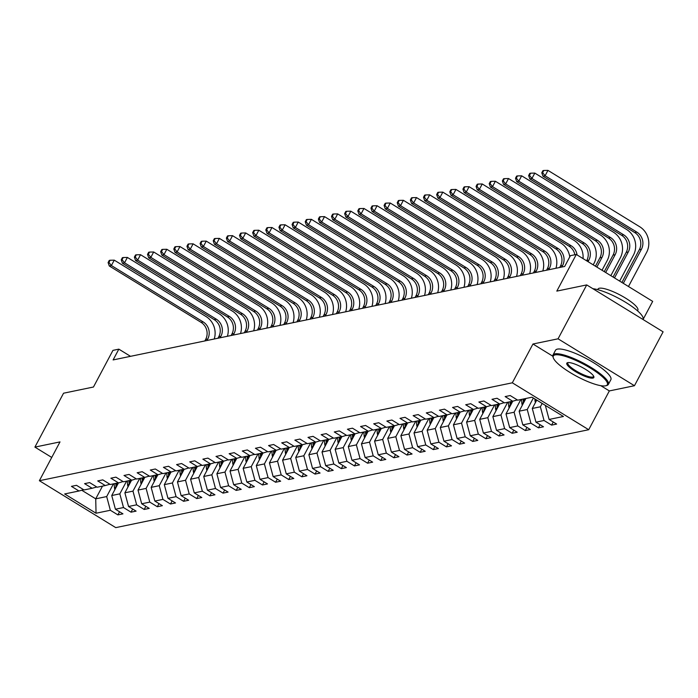 <?xml version="1.0" encoding="UTF-8"?>
<svg xmlns="http://www.w3.org/2000/svg" width="698" height="698" viewBox="0 0 698 698"><rect width="100%" height="100%" fill="white"/><g stroke="black" fill="none" stroke-linecap="round" stroke-linejoin="round"><path stroke-width="1.05" d="M643.041 319.51L652.682 301.379L576.295 254.456L570.397 255.677L564.665 266.462L113.111 359.932L118.843 349.148L112.945 350.37L93.462 387.015L63.553 393.21L34.9 447.104L51.739 457.443M634.447 385.724L663.1 331.829L586.713 284.915L558.06 338.809L532.958 344.009L512.323 382.809L588.711 429.724L609.337 390.924L634.447 385.724L558.06 338.809M512.323 382.809L39.376 480.713L115.755 527.627L588.711 429.724M96.036 513.231L110.354 510.264L117.892 514.888L122.944 513.85L115.414 509.217L123.502 507.542L131.032 512.175L136.093 511.128L128.554 506.495L136.642 504.82L144.181 509.453L149.232 508.406L141.694 503.781L149.782 502.106L157.32 506.731L162.372 505.684L154.834 501.059L162.922 499.384L170.46 504.008L175.512 502.961L167.982 498.337L176.071 496.662L183.6 501.295L188.661 500.248L181.122 495.615L189.21 493.94L196.749 498.573L201.801 497.526L194.262 492.893L202.35 491.218L209.889 495.85L214.94 494.803L207.411 490.179L215.49 488.504L223.028 493.128L228.08 492.081L220.551 487.457L228.639 485.782L236.168 490.406L241.229 489.359L233.69 484.735L241.778 483.06L249.317 487.693L254.369 486.646L246.83 482.013L254.918 480.337L262.457 484.97L267.509 483.923L259.979 479.29L268.067 477.615L275.597 482.248L280.657 481.201L273.119 476.577L281.207 474.902L288.736 479.526L293.797 478.479L286.259 473.855L294.347 472.18L301.885 476.804L306.937 475.757L299.398 471.133L307.486 469.457L315.025 474.09L320.077 473.043L312.547 468.41L320.635 466.735L328.165 471.368L333.225 470.321L325.687 465.688L333.775 464.013L341.313 468.646L346.365 467.599L338.827 462.975L346.915 461.299L354.453 465.924L359.505 464.877L351.975 460.252L360.055 458.577L367.593 463.202L372.645 462.155L365.115 457.53L373.203 455.855L380.733 460.488L385.793 459.441L378.255 454.808L386.343 453.133L393.881 457.766L398.933 456.719L391.395 452.086L399.483 450.411L407.021 455.044L412.073 453.997L404.543 449.372L412.631 447.697L420.161 452.321L425.213 451.274L417.683 446.65L425.771 444.975L433.301 449.599L438.361 448.552L430.823 443.928L438.911 442.253L446.45 446.886L451.501 445.839L443.963 441.206L452.051 439.531L459.589 444.164L464.641 443.117L457.111 438.484L465.2 436.817L472.729 441.441L477.79 440.394L470.251 435.77L478.339 434.095L485.878 438.719L490.93 437.672L483.391 433.048L491.479 431.373L499.018 435.997L504.069 434.95L496.531 430.326L504.619 428.651L512.158 433.284L517.209 432.236L509.68 427.604L517.768 425.928L525.297 430.561L530.358 429.514L522.819 424.881L530.908 423.215L538.446 427.839L543.498 426.792L535.959 422.168L544.047 420.493L551.586 425.117L556.638 424.07L549.108 419.446L563.426 416.479L532.042 397.206L517.724 400.172L510.186 395.539L505.134 396.586L512.672 401.219L504.584 402.894L497.046 398.261L491.994 399.308L499.524 403.933L491.444 405.608L483.906 400.984L478.854 402.031L486.384 406.655L478.296 408.33L470.766 403.706L465.706 404.753L473.244 409.377L465.156 411.052L457.618 406.419L452.566 407.466L460.104 412.099L452.016 413.774L444.478 409.141L439.426 410.188L446.956 414.821L438.868 416.488L431.338 411.864L426.277 412.911L433.816 417.535L425.728 419.21L418.198 414.586L413.137 415.633L420.676 420.257L412.588 421.932L405.049 417.308L399.998 418.355L407.536 422.979L399.448 424.654L391.91 420.022L386.858 421.069L394.387 425.701L386.299 427.377L378.77 422.744L373.709 423.791L381.248 428.424L373.16 430.09L365.621 425.466L360.569 426.513L368.108 431.137L360.02 432.812L352.481 428.188L347.43 429.235L354.959 433.859L346.88 435.535L339.341 430.91L334.29 431.957L341.819 436.582L333.731 438.257L326.202 433.624L321.141 434.671L328.679 439.304L320.591 440.979L313.053 436.346L308.001 437.393L315.54 442.026L307.452 443.692L299.913 439.068L294.861 440.115L302.391 444.739L294.303 446.415L286.773 441.79L281.722 442.837L289.251 447.462L281.163 449.137L273.633 444.513L268.573 445.56L276.111 450.184L268.023 451.859L260.485 447.226L255.433 448.273L262.971 452.906L254.883 454.581L247.345 449.948L242.293 450.995L249.823 455.628L241.735 457.295L234.205 452.67L229.145 453.717L236.683 458.342L228.595 460.017L221.057 455.393L216.005 456.44L223.543 461.064L215.455 462.739L207.917 458.115L202.865 459.153L210.403 463.786L202.315 465.461L194.777 460.828L189.725 461.875L197.255 466.508L189.167 468.184L181.637 463.551L176.577 464.598L184.115 469.231L176.027 470.897L168.488 466.273L163.437 467.32L170.975 471.944L162.887 473.619L155.349 468.995L150.297 470.042L157.827 474.666L149.747 476.341L142.209 471.717L137.157 472.755L144.687 477.388L136.599 479.064L129.069 474.431L124.008 475.478L131.547 480.111L123.459 481.786L115.92 477.153L110.869 478.2L118.407 482.833L110.319 484.499L102.781 479.875L97.729 480.922L105.258 485.546L97.17 487.221L89.641 482.597L84.58 483.644L92.119 488.268L84.03 489.944L76.501 485.319L71.44 486.358L78.979 490.991L64.652 493.957L96.036 513.231L95.731 498.834L106.681 496.566L113.442 483.854M542.172 403.427L540.374 406.794L532.286 408.47L536.745 400.094M517.331 399.928L512.672 401.219M544.047 420.493L540.374 406.794M535.959 422.168L532.286 408.47M533.351 398.008L527.234 409.517L519.146 411.192L525.908 398.479M504.192 402.65L499.524 404.107M530.908 423.215L527.234 409.517M522.819 424.881L519.146 411.192M520.856 399.526L514.094 412.239L506.006 413.914L512.768 401.193M491.043 405.372L486.384 406.821M517.768 425.928L514.094 412.239M509.68 427.604L506.006 413.914M507.708 402.24L500.946 414.952L492.867 416.627L499.628 403.906M477.903 408.086L473.235 409.543M504.619 428.651L500.946 414.952M496.531 430.326L492.867 416.627M494.568 404.962L487.806 417.674L479.718 419.35L486.489 406.629M464.763 410.808L460.104 412.099M491.479 431.373L487.806 417.674M483.391 433.048L479.718 419.35M481.428 407.684L474.666 420.397L466.578 422.072L473.34 409.351M451.623 413.53L446.956 414.987M478.339 434.095L474.666 420.397M470.251 435.77L466.578 422.072M468.279 410.407L461.526 423.119L453.438 424.794L460.2 412.073M438.475 416.252L433.816 417.709M465.2 436.817L461.526 423.119M457.111 438.484L453.438 424.794M455.14 413.129L448.378 425.841L440.29 427.516L447.06 414.786M425.335 418.975L420.676 420.257M452.051 439.531L448.378 425.841M443.963 441.206L440.29 427.516M442 415.842L435.238 428.555L427.15 430.23L433.912 417.509M412.195 421.688L407.536 422.979M438.911 442.253L435.238 428.555M430.823 443.928L427.15 430.23M428.86 418.564L422.098 431.277L414.01 432.952L420.772 420.231M399.047 424.41L394.387 425.867M425.771 444.975L422.098 431.277M417.683 446.65L414.01 432.952M415.711 421.287L408.958 433.999L400.87 435.674L407.632 422.953M385.907 427.132L381.239 428.589M412.631 447.697L408.958 433.999M404.543 449.372L400.87 435.674M402.572 424.009L395.81 436.721L387.722 438.396L394.492 425.675M372.767 429.855L368.099 431.312M399.483 450.411L395.81 436.721M391.395 452.086L387.722 438.396M389.432 426.722L382.67 439.443L374.582 441.119L381.344 428.389M359.627 432.577L354.959 433.859M386.343 453.133L382.67 439.443M378.255 454.808L374.582 441.119M376.292 429.445L369.53 442.157L361.442 443.832L368.204 431.111M346.478 435.29L341.819 436.747M373.203 455.855L369.53 442.157M365.115 457.53L361.442 443.832M363.143 432.167L356.381 444.879L348.302 446.554L355.064 433.833M333.339 438.012L328.671 439.47M360.055 458.577L356.381 444.879M351.975 460.252L348.302 446.554M350.003 434.889L343.241 447.601L335.153 449.276L341.924 436.555M320.199 440.735L315.531 442.192M346.915 461.299L343.241 447.601M338.827 462.975L335.153 449.276M336.864 437.611L330.102 450.323L322.014 451.999L328.775 439.278M307.059 443.457L302.391 444.739M333.775 464.013L330.102 450.323M325.687 465.688L322.014 451.999M323.715 440.325L316.962 453.046L308.874 454.721L315.636 441.991M293.91 446.179L289.251 447.627M320.635 466.735L316.962 453.046M312.547 468.41L308.874 454.721M310.575 443.047L303.813 455.759L295.725 457.434L302.496 444.713M280.771 448.893L276.103 450.35M307.486 469.457L303.813 455.759M299.398 471.133L295.725 457.434M297.435 445.769L290.673 458.481L282.585 460.156L289.347 447.435M267.631 451.615L262.963 453.072M294.347 472.18L290.673 458.481M286.259 473.855L282.585 460.156M284.295 448.491L277.534 461.204L269.445 462.879L276.207 450.158M254.482 454.337L249.823 455.628M281.207 474.902L277.534 461.204M273.119 476.577L269.445 462.879M271.147 451.213L264.394 463.926L256.306 465.601L263.067 452.88M241.342 457.059L236.683 458.342M268.067 477.615L264.394 463.926M259.979 479.29L256.306 465.601M258.007 453.927L251.245 466.648L243.157 468.314L249.928 455.593M228.202 459.773L223.535 461.23M254.918 480.337L251.245 466.648M246.83 482.013L243.157 468.314M244.867 456.649L238.105 469.361L230.017 471.037L236.779 458.316M215.063 462.495L210.395 463.952M241.778 483.06L238.105 469.361M233.69 484.735L230.017 471.037M231.727 459.371L224.965 472.084L216.877 473.759L223.639 461.038M201.914 465.217L197.255 466.508M228.639 485.782L224.965 472.084M220.551 487.457L216.877 473.759M218.579 462.093L211.826 474.806L203.737 476.481L210.499 463.76M188.774 467.939L184.106 469.396M215.49 488.504L211.826 474.806M207.411 490.179L203.737 476.481M205.439 464.816L198.677 477.528L190.589 479.203L197.359 466.482M175.634 470.661L170.966 472.118M202.35 491.218L198.677 477.528M194.262 492.893L190.589 479.203M192.299 467.529L185.537 480.25L177.449 481.917L184.211 469.196M162.494 473.375L157.827 474.832M189.21 493.94L185.537 480.25M181.122 495.615L177.449 481.917M179.159 470.251L172.397 482.964L164.309 484.639L171.071 471.918M149.346 476.097L144.687 477.388M176.071 496.662L172.397 482.964M167.982 498.337L164.309 484.639M166.011 472.974L159.249 485.686L151.169 487.361L157.931 474.64M136.206 478.819L131.538 480.276M162.922 499.384L159.249 485.686M154.834 501.059L151.169 487.361M152.871 475.696L146.109 488.408L138.021 490.083L144.791 477.362M123.066 481.541L118.398 482.999M149.782 502.106L146.109 488.408M141.694 503.781L138.021 490.083M139.731 478.418L132.969 491.13L124.881 492.805L131.643 480.084M109.926 484.264L105.258 485.546M136.642 504.82L132.969 491.13M128.554 506.495L124.881 492.805M126.582 481.131L119.829 493.852L111.741 495.519L118.503 482.798M96.778 486.977L92.119 488.268M123.502 507.542L119.829 493.852M115.414 509.217L111.741 495.519M102.493 486.122L95.731 498.834L81.718 490.232M83.638 489.699L78.979 490.991M110.354 510.264L106.681 496.566M576.295 254.456L556.812 291.11L586.713 284.915M39.376 480.713L60.002 441.904L34.9 447.104M130.526 356.329L118.843 349.148M549.108 419.446L545.435 405.747M117.892 514.888L119.559 511.765M131.032 512.175L132.699 509.043M144.181 509.453L145.838 506.32M157.32 506.731L158.978 503.598M170.46 504.008L172.127 500.885M183.6 501.295L185.267 498.163M196.749 498.573L198.407 495.44M209.889 495.85L211.555 492.718M223.028 493.128L224.695 489.996M236.168 490.406L237.835 487.283M249.317 487.693L250.975 484.56M262.457 484.97L264.123 481.838M275.597 482.248L277.263 479.116M288.736 479.526L290.403 476.394M301.885 476.804L303.543 473.68M315.025 474.09L316.691 470.958M328.165 471.368L329.831 468.236M341.313 468.646L342.971 465.514M354.453 465.924L356.12 462.8M367.593 463.202L369.259 460.078M380.733 460.488L382.399 457.356M393.881 457.766L395.539 454.634M407.021 455.044L408.688 451.911M420.161 452.321L421.828 449.198M433.301 449.599L434.967 446.476M446.45 446.886L448.107 443.754M459.589 444.164L461.256 441.031M472.729 441.441L474.396 438.309M485.878 438.719L487.536 435.596M499.018 435.997L500.675 432.873M512.158 433.284L513.824 430.151M525.297 430.561L526.964 427.429M538.446 427.839L540.104 424.707M551.586 425.117L553.252 421.993M532.958 344.009L552.825 356.207M600.804 385.68L609.337 390.924M114.9 489.568A6.64 6.238 -101.7 0 1 114.437 487.501L114.175 483.705M116.967 485.695L116.784 483.164M115.772 483.374L116.043 487.169A6.64 6.238 78.3 0 0 116.06 487.396M204.846 340.938L205.64 339.455A12.538 11.77 78.3 0 0 201.05 322.336L109.281 265.973L111.392 265.537L108.932 262.404L110.083 260.249L109.237 260.424L108.094 262.579L108.932 262.404M206.957 340.502L207.742 339.019A12.538 11.77 78.3 0 0 203.153 321.9L111.392 265.537L114.254 260.145L206.015 316.517A18.802 17.659 -101.7 0 1 214.242 338.992M114.254 260.145L110.083 260.249M108.094 262.579L109.281 265.973M555.146 354.889A30.59 6.954 -152 0 0 553.305 357.83A30.59 6.954 -152 0 0 576.635 376.266A30.59 6.954 -152 0 0 605.515 385.828A30.59 6.954 -152 0 0 605.829 385.758A30.59 6.954 -152 0 0 590.203 367.986A30.59 6.954 -152 0 0 555.146 354.889M553.305 357.83L552.99 356.87A31.34 7.12 28 0 1 552.999 355.003A31.34 7.12 28 0 1 554.866 353.86A31.34 7.12 28 0 1 587.672 365.438A31.34 7.12 28 0 1 608.342 384.424A31.34 7.12 28 0 1 606.798 385.488A31.34 7.12 28 0 1 606.475 385.566M567.736 362.628A15.295 3.473 28 0 1 582.176 367.41A15.295 3.473 28 0 1 593.841 376.623A15.295 3.473 28 0 1 592.925 378.098A15.295 3.473 28 0 1 575.388 371.545A15.295 3.473 28 0 1 567.579 362.663A15.295 3.473 28 0 1 567.736 362.628M568.137 362.567A14.545 3.307 -152 0 0 567.832 362.89A14.545 3.307 -152 0 0 577.429 371.694A14.545 3.307 -152 0 0 592.646 377.068A14.545 3.307 -152 0 0 593.509 376.536A14.545 3.307 -152 0 0 593.605 376.109M597.689 289.653L598.003 289.059A22.563 5.13 28 0 1 599.346 288.239A22.563 5.13 28 0 1 622.965 296.58A22.563 5.13 28 0 1 637.85 310.244L637.527 310.837M552.999 355.003L555.521 350.256A31.34 7.12 28 0 1 557.388 349.122A31.34 7.12 28 0 1 590.194 360.7A31.34 7.12 28 0 1 610.863 379.686L608.342 384.424M592.899 288.71A31.34 7.12 28 0 1 625.6 302.295A31.34 7.12 28 0 1 642.963 319.326L642.902 319.431M128.048 486.846A6.64 6.238 -101.7 0 1 127.586 484.778L127.315 480.983M130.107 482.972L129.933 480.442M128.921 480.652L129.182 484.447A6.64 6.238 78.3 0 0 129.2 484.674M217.994 338.216L218.779 336.733A12.538 11.77 78.3 0 0 214.19 319.614L122.429 263.251L124.532 262.814L122.071 259.682L123.223 257.527L122.377 257.702L121.234 259.857L122.071 259.682M220.097 337.788L220.891 336.296A12.538 11.77 78.3 0 0 216.293 319.178L124.532 262.814L127.394 257.431L219.163 313.795A18.802 17.659 -101.7 0 1 227.382 336.279M127.394 257.431L123.223 257.527M121.234 259.857L122.429 263.251M141.188 484.133A6.64 6.238 -101.7 0 1 140.726 482.056L140.464 478.261M143.247 480.259L143.073 477.72M142.06 477.929L142.322 481.725A6.64 6.238 78.3 0 0 142.348 481.952M231.134 335.502L231.919 334.019A12.538 11.77 78.3 0 0 227.33 316.901L135.569 260.529L137.672 260.092L135.22 256.96L136.363 254.805L135.525 254.979L134.374 257.134L135.22 256.96M233.237 335.066L234.031 333.583A12.538 11.77 78.3 0 0 229.441 316.464L137.672 260.092L140.542 254.709L232.303 311.072A18.802 17.659 -101.7 0 1 240.522 333.557M140.542 254.709L136.363 254.805M134.374 257.134L135.569 260.529M154.328 481.411A6.64 6.238 -101.7 0 1 153.865 479.343L153.604 475.539M156.387 477.537L156.212 475.006M155.2 475.207L155.471 479.011A6.64 6.238 78.3 0 0 155.488 479.238M244.274 332.78L245.068 331.297A12.538 11.77 78.3 0 0 240.47 314.179L148.709 257.815L150.812 257.379L148.36 254.238L149.503 252.083L148.665 252.257L147.514 254.412L148.36 254.238M246.385 332.344L247.171 330.861A12.538 11.77 78.3 0 0 242.581 313.742L150.812 257.379L153.682 251.987L245.443 308.35A18.802 17.659 -101.7 0 1 253.671 330.835M153.682 251.987L149.503 252.083M147.514 254.412L148.709 257.815M167.476 478.688A6.64 6.238 -101.7 0 1 167.005 476.621L166.743 472.825M169.535 474.815L169.352 472.284M168.349 472.494L168.611 476.289A6.64 6.238 78.3 0 0 168.628 476.516M257.422 330.058L258.208 328.575A12.538 11.77 78.3 0 0 253.618 311.456L161.849 255.093L163.96 254.657L161.5 251.524L162.651 249.369L161.805 249.544L160.662 251.699L161.5 251.524M259.525 329.622L260.31 328.139A12.538 11.77 78.3 0 0 255.721 311.02L163.96 254.657L166.822 249.265L258.592 305.628A18.802 17.659 -101.7 0 1 266.811 328.112M166.822 249.265L162.651 249.369M160.662 251.699L161.849 255.093M180.616 475.966A6.64 6.238 -101.7 0 1 180.154 473.898L179.883 470.103M182.675 472.092L182.501 469.562M181.489 469.771L181.75 473.567A6.64 6.238 78.3 0 0 181.768 473.794M270.562 327.336L271.348 325.853A12.538 11.77 78.3 0 0 266.758 308.734L174.997 252.371L177.1 251.934L174.648 248.802L175.791 246.647L174.945 246.822L173.802 248.977L174.648 248.802M272.665 326.9L273.459 325.416A12.538 11.77 78.3 0 0 268.861 308.298L177.1 251.934L179.962 246.542L271.731 302.915A18.802 17.659 -101.7 0 1 279.95 325.39M179.962 246.542L175.791 246.647M173.802 248.977L174.997 252.371M193.756 473.244A6.64 6.238 -101.7 0 1 193.294 471.176L193.032 467.381M195.815 469.37L195.641 466.84M194.629 467.049L194.89 470.845A6.64 6.238 78.3 0 0 194.917 471.071M283.702 324.622L284.487 323.13A12.538 11.77 78.3 0 0 279.898 306.012L188.137 249.648L190.24 249.212L187.788 246.08L188.931 243.925L188.094 244.099L186.942 246.254L187.788 246.08M285.805 324.186L286.599 322.694A12.538 11.77 78.3 0 0 282.009 305.576L190.24 249.212L193.11 243.829L284.871 300.192A18.802 17.659 -101.7 0 1 293.09 322.677M193.11 243.829L188.931 243.925M186.942 246.254L188.137 249.648M206.896 470.531A6.64 6.238 -101.7 0 1 206.434 468.454L206.172 464.659M208.955 466.657L208.781 464.118M207.768 464.327L208.039 468.122A6.64 6.238 78.3 0 0 208.056 468.349M296.842 321.9L297.636 320.417A12.538 11.77 78.3 0 0 293.047 303.298L201.277 246.926L203.388 246.49L200.928 243.358L202.071 241.203L201.233 241.377L200.082 243.532L200.928 243.358M298.953 321.464L299.739 319.981A12.538 11.77 78.3 0 0 295.149 302.862L203.388 246.49L206.25 241.107L298.011 297.47A18.802 17.659 -101.7 0 1 306.239 319.954M206.25 241.107L202.071 241.203M200.082 243.532L201.277 246.926M220.044 467.808A6.64 6.238 -101.7 0 1 219.573 465.74L219.312 461.936M222.104 463.934L221.92 461.404M220.917 461.614L221.179 465.409A6.64 6.238 78.3 0 0 221.196 465.636M309.991 319.178L310.776 317.695A12.538 11.77 78.3 0 0 306.186 300.576L214.417 244.213L216.528 243.776L214.068 240.636L215.22 238.48L214.373 238.655L213.23 240.81L214.068 240.636M312.093 318.742L312.879 317.258A12.538 11.77 78.3 0 0 308.289 300.14L216.528 243.776L219.39 238.384L311.16 294.748A18.802 17.659 -101.7 0 1 319.379 317.232M219.39 238.384L215.22 238.48M213.23 240.81L214.417 244.213M233.184 465.086A6.64 6.238 -101.7 0 1 232.722 463.018L232.451 459.223M235.243 461.212L235.069 458.682M234.057 458.891L234.319 462.687A6.64 6.238 78.3 0 0 234.336 462.914M323.13 316.456L323.916 314.973A12.538 11.77 78.3 0 0 319.326 297.854L227.565 241.491L229.668 241.054L227.216 237.922L228.359 235.767L227.513 235.941L226.37 238.097L227.216 237.922M325.233 316.019L326.027 314.536A12.538 11.77 78.3 0 0 321.429 297.418L229.668 241.054L232.53 235.662L324.3 292.026A18.802 17.659 -101.7 0 1 332.518 314.51M232.53 235.662L228.359 235.767M226.37 238.097L227.565 241.491M246.324 462.364A6.64 6.238 -101.7 0 1 245.862 460.296L245.6 456.501M248.383 458.49L248.209 455.96M247.197 456.169L247.458 459.965A6.64 6.238 78.3 0 0 247.485 460.191M336.27 313.734L337.064 312.25A12.538 11.77 78.3 0 0 332.466 295.132L240.705 238.768L242.808 238.332L240.356 235.2L241.499 233.045L240.662 233.219L239.51 235.374L240.356 235.2M338.382 313.297L339.167 311.814A12.538 11.77 78.3 0 0 334.578 294.696L242.808 238.332L245.679 232.94L337.439 289.312A18.802 17.659 -101.7 0 1 345.667 311.797M245.679 232.94L241.499 233.045M239.51 235.374L240.705 238.768M259.464 459.642A6.64 6.238 -101.7 0 1 259.002 457.574L258.74 453.779M261.532 455.768L261.349 453.238M260.337 453.447L260.607 457.242A6.64 6.238 78.3 0 0 260.624 457.469M349.41 311.02L350.204 309.528A12.538 11.77 78.3 0 0 345.615 292.41L253.845 236.046L255.957 235.61L253.496 232.478L254.639 230.323L253.802 230.497L252.659 232.652L253.496 232.478M351.522 310.584L352.307 309.092A12.538 11.77 78.3 0 0 347.717 291.973L255.957 235.61L258.818 230.227L350.579 286.59A18.802 17.659 -101.7 0 1 358.807 309.074M258.818 230.227L254.639 230.323M252.659 232.652L253.845 236.046M272.613 456.928A6.64 6.238 -101.7 0 1 272.15 454.852L271.88 451.056M274.672 453.054L274.497 450.515M273.485 450.725L273.747 454.52A6.64 6.238 78.3 0 0 273.764 454.747M362.559 308.298L363.344 306.815A12.538 11.77 78.3 0 0 358.755 289.696L266.985 233.324L269.096 232.896L266.636 229.755L267.788 227.6L266.941 227.775L265.798 229.93L266.636 229.755M364.661 307.862L365.447 306.378A12.538 11.77 78.3 0 0 360.857 289.26L269.096 232.896L271.958 227.504L363.728 283.868A18.802 17.659 -101.7 0 1 371.947 306.352M271.958 227.504L267.788 227.6M265.798 229.93L266.985 233.324M285.752 454.206A6.64 6.238 -101.7 0 1 285.29 452.138L285.02 448.343M287.812 450.332L287.637 447.802M286.625 448.011L286.887 451.807A6.64 6.238 78.3 0 0 286.904 452.034M375.699 305.576L376.484 304.092A12.538 11.77 78.3 0 0 371.894 286.974L280.134 230.61L282.236 230.174L279.785 227.033L280.928 224.878L280.081 225.053L278.938 227.208L279.785 227.033M377.801 305.139L378.595 303.656A12.538 11.77 78.3 0 0 374.006 286.538L282.236 230.174L285.107 224.782L376.868 281.146A18.802 17.659 -101.7 0 1 385.087 303.63M285.107 224.782L280.928 224.878M278.938 227.208L280.134 230.61M298.892 451.484A6.64 6.238 -101.7 0 1 298.43 449.416L298.168 445.621M300.951 447.61L300.777 445.08M299.765 445.289L300.035 449.084A6.64 6.238 78.3 0 0 300.053 449.311M388.838 302.853L389.632 301.37A12.538 11.77 78.3 0 0 385.034 284.252L293.273 227.888L295.376 227.452L292.924 224.32L294.067 222.165L293.23 222.339L292.078 224.494L292.924 224.32M390.95 302.417L391.735 300.934A12.538 11.77 78.3 0 0 387.146 283.816L295.376 227.452L298.247 222.06L390.008 278.423A18.802 17.659 -101.7 0 1 398.235 300.908M298.247 222.06L294.067 222.165M292.078 224.494L293.273 227.888M312.032 448.762A6.64 6.238 -101.7 0 1 311.57 446.694L311.308 442.898M314.1 444.888L313.917 442.358M312.905 442.567L313.175 446.362A6.64 6.238 78.3 0 0 313.193 446.589M401.978 300.131L402.772 298.648A12.538 11.77 78.3 0 0 398.183 281.53L306.413 225.166L308.525 224.73L306.064 221.598L307.216 219.442L306.37 219.617L305.227 221.772L306.064 221.598M404.09 299.695L404.875 298.212A12.538 11.77 78.3 0 0 400.286 281.093L308.525 224.73L311.387 219.338L403.156 275.71A18.802 17.659 -101.7 0 1 411.375 298.194M311.387 219.338L307.216 219.442M305.227 221.772L306.413 225.166M325.181 446.039A6.64 6.238 -101.7 0 1 324.718 443.972L324.448 440.176M327.24 442.166L327.065 439.635M326.053 439.845L326.315 443.64A6.64 6.238 78.3 0 0 326.332 443.867M415.127 297.418L415.912 295.926A12.538 11.77 78.3 0 0 411.323 278.807L319.562 222.444L321.665 222.008L319.204 218.875L320.356 216.72L319.51 216.895L318.367 219.05L319.204 218.875M417.23 296.982L418.023 295.49A12.538 11.77 78.3 0 0 413.425 278.371L321.665 222.008L324.526 216.624L416.296 272.988A18.802 17.659 -101.7 0 1 424.515 295.472M324.526 216.624L320.356 216.72M318.367 219.05L319.562 222.444M338.321 443.326A6.64 6.238 -101.7 0 1 337.858 441.249L337.596 437.454M340.38 439.452L340.205 436.913M339.193 437.123L339.455 440.918A6.64 6.238 78.3 0 0 339.481 441.145M428.267 294.696L429.052 293.212A12.538 11.77 78.3 0 0 424.463 276.094L332.702 219.722L334.804 219.294L332.353 216.153L333.496 213.998L332.658 214.173L331.506 216.328L332.353 216.153M430.369 294.259L431.163 292.776A12.538 11.77 78.3 0 0 426.574 275.658L334.804 219.294L337.675 213.902L429.436 270.266A18.802 17.659 -101.7 0 1 437.655 292.75M337.675 213.902L333.496 213.998M331.506 216.328L332.702 219.722M351.46 440.604A6.64 6.238 -101.7 0 1 350.998 438.536L350.736 434.741M353.52 436.73L353.345 434.2M352.333 434.409L352.603 438.204A6.64 6.238 78.3 0 0 352.621 438.431M441.406 291.973L442.2 290.49A12.538 11.77 78.3 0 0 437.602 273.372L345.842 217.008L347.944 216.572L345.493 213.431L346.636 211.276L345.798 211.45L344.646 213.605L345.493 213.431M443.518 291.537L444.303 290.054A12.538 11.77 78.3 0 0 439.714 272.935L347.944 216.572L350.815 211.18L442.576 267.543A18.802 17.659 -101.7 0 1 450.803 290.028M350.815 211.18L346.636 211.276M344.646 213.605L345.842 217.008M364.609 437.882A6.64 6.238 -101.7 0 1 364.138 435.814L363.876 432.018M366.668 434.008L366.485 431.477M365.482 431.687L365.743 435.482A6.64 6.238 78.3 0 0 365.761 435.709M454.555 289.251L455.34 287.768A12.538 11.77 78.3 0 0 450.751 270.649L358.981 214.286L361.093 213.85L358.632 210.717L359.784 208.562L358.938 208.737L357.795 210.892L358.632 210.717M456.658 288.815L457.443 287.332A12.538 11.77 78.3 0 0 452.854 270.213L361.093 213.85L363.955 208.458L455.724 264.821A18.802 17.659 -101.7 0 1 463.943 287.306M363.955 208.458L359.784 208.562M357.795 210.892L358.981 214.286M377.749 435.159A6.64 6.238 -101.7 0 1 377.286 433.092L377.016 429.296M379.808 431.285L379.633 428.755M378.621 428.965L378.883 432.76A6.64 6.238 78.3 0 0 378.901 432.987M467.695 286.529L468.48 285.046A12.538 11.77 78.3 0 0 463.891 267.927L372.13 211.564L374.233 211.128L371.781 207.995L372.924 205.84L372.078 206.015L370.935 208.17L371.781 207.995M469.798 286.093L470.592 284.61A12.538 11.77 78.3 0 0 465.994 267.491L374.233 211.128L377.095 205.736L468.864 262.108A18.802 17.659 -101.7 0 1 477.083 284.592M377.095 205.736L372.924 205.84M370.935 208.17L372.13 211.564M390.889 432.446A6.64 6.238 -101.7 0 1 390.426 430.369L390.165 426.574M392.948 428.563L392.773 426.033M391.761 426.242L392.023 430.038A6.64 6.238 78.3 0 0 392.049 430.265M480.835 283.816L481.629 282.324A12.538 11.77 78.3 0 0 477.031 265.205L385.27 208.842L387.373 208.405L384.921 205.273L386.064 203.118L385.226 203.293L384.075 205.448L384.921 205.273M482.937 283.379L483.731 281.896A12.538 11.77 78.3 0 0 479.142 264.769L387.373 208.405L390.243 203.022L482.004 259.386A18.802 17.659 -101.7 0 1 490.223 281.87M390.243 203.022L386.064 203.118M384.075 205.448L385.27 208.842M404.029 429.724A6.64 6.238 -101.7 0 1 403.566 427.647L403.304 423.852M406.088 425.85L405.913 423.311M404.901 423.52L405.172 427.316A6.64 6.238 78.3 0 0 405.189 427.542M493.975 281.093L494.769 279.61A12.538 11.77 78.3 0 0 490.179 262.492L398.41 206.128L400.521 205.692L398.061 202.551L399.204 200.396L398.366 200.57L397.223 202.725L398.061 202.551M496.086 280.657L496.871 279.174A12.538 11.77 78.3 0 0 492.282 262.055L400.521 205.692L403.383 200.3L495.144 256.663A18.802 17.659 -101.7 0 1 503.371 279.148M403.383 200.3L399.204 200.396M397.223 202.725L398.41 206.128M417.177 427.002A6.64 6.238 -101.7 0 1 416.706 424.934L416.444 421.138M419.236 423.128L419.053 420.597M418.05 420.807L418.311 424.602A6.64 6.238 78.3 0 0 418.329 424.829M507.123 278.371L507.908 276.888A12.538 11.77 78.3 0 0 503.319 259.769L411.55 203.406L413.661 202.97L411.201 199.829L412.352 197.674L411.506 197.848L410.363 200.003L411.201 199.829M509.226 277.935L510.011 276.452A12.538 11.77 78.3 0 0 505.422 259.333L413.661 202.97L416.523 197.578L508.292 253.941A18.802 17.659 -101.7 0 1 516.511 276.425M416.523 197.578L412.352 197.674M410.363 200.003L411.55 203.406M430.317 424.279A6.64 6.238 -101.7 0 1 429.855 422.211L429.584 418.416M432.376 420.405L432.202 417.875M431.19 418.085L431.451 421.88A6.64 6.238 78.3 0 0 431.469 422.107M520.263 275.649L521.048 274.166A12.538 11.77 78.3 0 0 516.459 257.047L424.698 200.684L426.801 200.247L424.349 197.115L425.492 194.96L424.646 195.135L423.503 197.29L424.349 197.115M522.366 275.213L523.16 273.729A12.538 11.77 78.3 0 0 518.562 256.611L426.801 200.247L429.671 194.855L521.432 251.219A18.802 17.659 -101.7 0 1 529.651 273.703M429.671 194.855L425.492 194.96M423.503 197.29L424.698 200.684M443.457 421.557A6.64 6.238 -101.7 0 1 442.994 419.489L442.733 415.694M445.516 417.683L445.341 415.153M444.329 415.362L444.591 419.158A6.64 6.238 78.3 0 0 444.617 419.385M533.403 272.927L534.197 271.443A12.538 11.77 78.3 0 0 529.599 254.325L437.838 197.962L439.941 197.525L437.489 194.393L438.632 192.238L437.794 192.412L436.643 194.568L437.489 194.393M535.514 272.49L536.3 271.007A12.538 11.77 78.3 0 0 531.71 253.889L439.941 197.525L442.811 192.133L534.572 248.505A18.802 17.659 -101.7 0 1 542.8 270.99M442.811 192.133L438.632 192.238M436.643 194.568L437.838 197.962M456.597 418.844A6.64 6.238 -101.7 0 1 456.134 416.767L455.873 412.972M458.665 414.97L458.481 412.431M457.469 412.64L457.74 416.436A6.64 6.238 78.3 0 0 457.757 416.662M546.543 270.213L547.337 268.721A12.538 11.77 78.3 0 0 542.747 251.603L450.978 195.239L453.089 194.803L450.629 191.671L451.78 189.516L450.934 189.69L449.791 191.845L450.629 191.671M548.654 269.777L549.439 268.294A12.538 11.77 78.3 0 0 544.85 251.167L453.089 194.803L455.951 189.42L547.712 245.783A18.802 17.659 -101.7 0 1 555.94 268.268M455.951 189.42L451.78 189.516M449.791 191.845L450.978 195.239M469.745 416.121A6.64 6.238 -101.7 0 1 469.283 414.045L469.012 410.25M471.804 412.248L471.63 409.709M470.618 409.918L470.88 413.713A6.64 6.238 78.3 0 0 470.897 413.94M559.691 267.491L560.477 266.008A12.538 11.77 78.3 0 0 555.887 248.889L464.126 192.526L466.229 192.09L463.769 188.949L464.92 186.794L464.074 186.968L462.931 189.123L463.769 188.949M561.794 267.055L562.588 265.572A12.538 11.77 78.3 0 0 557.99 248.453L466.229 192.09L469.091 186.698L560.86 243.061A18.802 17.659 -101.7 0 1 569.769 256.864M469.091 186.698L464.92 186.794M462.931 189.123L464.126 192.526M482.885 413.399A6.64 6.238 -101.7 0 1 482.423 411.331L482.161 407.536M484.944 409.525L484.77 406.995M483.758 407.204L484.019 411A6.64 6.238 78.3 0 0 484.046 411.227M574.864 254.753A12.538 11.77 78.3 0 0 569.027 246.167L477.266 189.804L479.369 189.367L476.917 186.235L478.06 184.071L477.223 184.246L476.071 186.41L476.917 186.235M577.08 254.936A12.538 11.77 78.3 0 0 571.139 245.731L479.369 189.367L482.239 183.975L574 240.339A18.802 17.659 -101.7 0 1 583.048 258.609M482.239 183.975L478.06 184.071M476.071 186.41L477.266 189.804M496.025 410.677A6.64 6.238 -101.7 0 1 495.563 408.609L495.301 404.814M588.048 261.68L588.868 260.127A12.538 11.77 78.3 0 0 584.278 243.009L492.509 186.645L495.379 181.253L587.14 237.617A18.802 17.659 -101.7 0 1 594.033 263.294L593.204 264.847M498.084 406.803L497.91 404.273M496.897 404.482L497.168 408.278A6.64 6.238 78.3 0 0 497.185 408.505M586.634 260.808L586.765 260.563A12.538 11.77 78.3 0 0 582.167 243.445L490.406 187.081L492.509 186.645L490.057 183.513L491.2 181.358L490.362 181.532L489.211 183.687L490.057 183.513M495.379 181.253L491.2 181.358M489.211 183.687L490.406 187.081M509.174 407.955A6.64 6.238 -101.7 0 1 508.702 405.887L508.441 402.092M596.86 267.09L602.008 257.405A12.538 11.77 78.3 0 0 597.418 240.286L505.657 183.923L508.519 178.531L600.289 234.903A18.802 17.659 -101.7 0 1 607.173 260.581L602.025 270.266M511.233 404.081L511.049 401.551M510.046 401.76L510.308 405.555A6.64 6.238 78.3 0 0 510.325 405.782M595.446 266.226L599.905 257.841A12.538 11.77 78.3 0 0 595.315 240.723L503.546 184.359L505.657 183.923L503.197 180.791L504.349 178.636L503.502 178.81L502.359 180.965L503.197 180.791M508.519 178.531L504.349 178.636M502.359 180.965L503.546 184.359M522.313 405.241A6.64 6.238 -101.7 0 1 521.851 403.165L521.581 399.369M605.681 272.508L615.156 254.691A12.538 11.77 78.3 0 0 610.558 237.573L518.797 181.201L521.659 175.817L613.429 232.181A18.802 17.659 -101.7 0 1 620.313 257.859L610.837 275.675M524.373 401.367L524.198 398.828M523.186 399.038L523.448 402.833A6.64 6.238 78.3 0 0 523.465 403.06M604.267 271.635L613.045 255.128A12.538 11.77 78.3 0 0 608.455 238.001L516.695 181.637L518.797 181.201L516.337 178.069L517.488 175.913L516.642 176.088L515.499 178.243L516.337 178.069M521.659 175.817L517.488 175.913M515.499 178.243L516.695 181.637M535.453 402.519A6.64 6.238 -101.7 0 1 534.991 400.443L534.886 398.951M614.493 277.926L628.296 251.969A12.538 11.77 78.3 0 0 623.707 234.851L531.937 178.487L534.808 173.095L626.568 229.459A18.802 17.659 -101.7 0 1 633.452 255.136L619.658 281.093M613.08 277.054L626.185 252.406A12.538 11.77 78.3 0 0 621.595 235.287L529.834 178.924L531.937 178.487L529.485 175.346L530.628 173.191L529.791 173.366L528.639 175.521L529.485 175.346M534.808 173.095L530.628 173.191M528.639 175.521L529.834 178.924M623.314 283.336L641.436 249.247A12.538 11.77 78.3 0 0 636.846 232.129L545.086 175.765L547.947 170.373L639.708 226.737A18.802 17.659 -101.7 0 1 646.601 252.414L628.47 286.512M621.901 282.472L639.333 249.683A12.538 11.77 78.3 0 0 634.744 232.565L542.974 176.201L545.086 175.765L542.625 172.633L543.768 170.469L542.931 170.644L541.779 172.807L542.625 172.633M547.947 170.373L543.768 170.469M541.779 172.807L542.974 176.201M114.437 487.501L116.043 487.169M205.64 339.455L207.742 339.019M201.05 322.336L203.153 321.9M127.586 484.778L129.182 484.447M218.779 336.733L220.891 336.296M214.19 319.614L216.293 319.178M140.726 482.056L142.322 481.725M231.919 334.019L234.031 333.583M227.33 316.901L229.441 316.464M153.865 479.343L155.471 479.011M245.068 331.297L247.171 330.861M240.47 314.179L242.581 313.742M167.005 476.621L168.611 476.289M258.208 328.575L260.31 328.139M253.618 311.456L255.721 311.02M180.154 473.898L181.75 473.567M271.348 325.853L273.459 325.416M266.758 308.734L268.861 308.298M193.294 471.176L194.89 470.845M284.487 323.13L286.599 322.694M279.898 306.012L282.009 305.576M206.434 468.454L208.039 468.122M297.636 320.417L299.739 319.981M293.047 303.298L295.149 302.862M219.573 465.74L221.179 465.409M310.776 317.695L312.879 317.258M306.186 300.576L308.289 300.14M232.722 463.018L234.319 462.687M323.916 314.973L326.027 314.536M319.326 297.854L321.429 297.418M245.862 460.296L247.458 459.965M337.064 312.25L339.167 311.814M332.466 295.132L334.578 294.696M259.002 457.574L260.607 457.242M350.204 309.528L352.307 309.092M345.615 292.41L347.717 291.973M272.15 454.852L273.747 454.52M363.344 306.815L365.447 306.378M358.755 289.696L360.857 289.26M285.29 452.138L286.887 451.807M376.484 304.092L378.595 303.656M371.894 286.974L374.006 286.538M298.43 449.416L300.035 449.084M389.632 301.37L391.735 300.934M385.034 284.252L387.146 283.816M311.57 446.694L313.175 446.362M402.772 298.648L404.875 298.212M398.183 281.53L400.286 281.093M324.718 443.972L326.315 443.64M415.912 295.926L418.023 295.49M411.323 278.807L413.425 278.371M337.858 441.249L339.455 440.918M429.052 293.212L431.163 292.776M424.463 276.094L426.574 275.658M350.998 438.536L352.603 438.204M442.2 290.49L444.303 290.054M437.602 273.372L439.714 272.935M364.138 435.814L365.743 435.482M455.34 287.768L457.443 287.332M450.751 270.649L452.854 270.213M377.286 433.092L378.883 432.76M468.48 285.046L470.592 284.61M463.891 267.927L465.994 267.491M390.426 430.369L392.023 430.038M481.629 282.324L483.731 281.896M477.031 265.205L479.142 264.769M403.566 427.647L405.172 427.316M494.769 279.61L496.871 279.174M490.179 262.492L492.282 262.055M416.706 424.934L418.311 424.602M507.908 276.888L510.011 276.452M503.319 259.769L505.422 259.333M429.855 422.211L431.451 421.88M521.048 274.166L523.16 273.729M516.459 257.047L518.562 256.611M442.994 419.489L444.591 419.158M534.197 271.443L536.3 271.007M529.599 254.325L531.71 253.889M456.134 416.767L457.74 416.436M547.337 268.721L549.439 268.294M542.747 251.603L544.85 251.167M469.283 414.045L470.88 413.713M560.477 266.008L562.588 265.572M555.887 248.889L557.99 248.453M482.423 411.331L484.019 411M569.027 246.167L571.139 245.731M495.563 408.609L497.168 408.278M586.765 260.563L588.868 260.127M582.167 243.445L584.278 243.009M508.702 405.887L510.308 405.555M599.905 257.841L602.008 257.405M595.315 240.723L597.418 240.286M521.851 403.165L523.448 402.833M613.045 255.128L615.156 254.691M608.455 238.001L610.558 237.573M534.991 400.443L536.587 400.111M626.185 252.406L628.296 251.969M621.595 235.287L623.707 234.851M639.333 249.683L641.436 249.247M634.744 232.565L636.846 232.129M605.829 385.758L606.798 385.488"/></g></svg>
